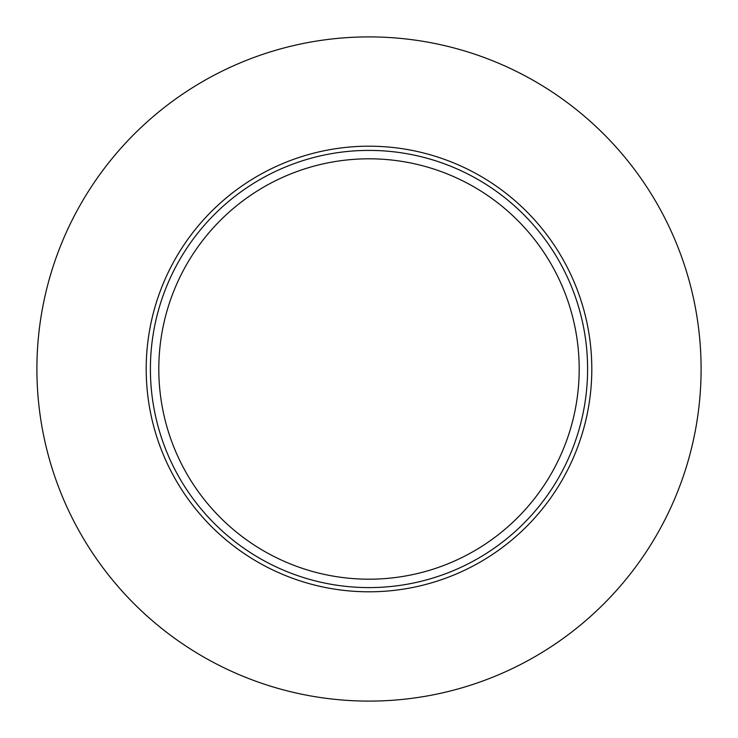 <?xml version="1.0" encoding="UTF-8"?>
<svg xmlns="http://www.w3.org/2000/svg" width="738" height="738" viewBox="0 0 738 738"><rect width="100%" height="100%" fill="white"/><g stroke="black" fill="none" stroke-linecap="round" stroke-linejoin="round"><path stroke-width="0.55" stroke-dasharray="3.69 2.77" d="M369 150.404A218.596 218.596 0 0 0 150.404 369A218.596 218.596 0 0 0 369 587.596A218.596 218.596 0 0 0 587.596 369A218.596 218.596 0 0 0 369 150.404A218.596 218.596 0 0 0 150.404 369A218.596 218.596 0 0 0 369 587.596A218.596 218.596 0 0 0 587.596 369A218.596 218.596 0 0 0 369 150.404A218.596 218.596 0 0 1 587.596 369A218.596 218.596 0 0 1 369 587.596M369 579.192A210.192 210.192 0 0 0 579.192 369A210.192 210.192 0 0 0 369 158.808A210.192 210.192 0 0 0 158.808 369A210.192 210.192 0 0 0 369 579.192A210.192 210.192 0 0 1 158.808 369A210.192 210.192 0 0 1 369 158.808M369 701.1A332.1 332.1 0 0 0 701.1 369A332.1 332.1 0 0 0 369 36.9A332.1 332.1 0 0 0 36.9 369A332.1 332.1 0 0 0 369 701.1"/><path stroke-width="1.11" d="M369 587.596A218.596 218.596 0 0 0 587.596 369A218.596 218.596 0 0 0 369 150.404A218.596 218.596 0 0 0 150.404 369A218.596 218.596 0 0 0 369 587.596M369 158.808A210.192 210.192 0 0 0 158.808 369A210.192 210.192 0 0 0 369 579.192A210.192 210.192 0 0 0 579.192 369A210.192 210.192 0 0 0 369 158.808M369 701.1A332.1 332.1 0 0 0 701.1 369A332.1 332.1 0 0 0 369 36.9A332.1 332.1 0 0 0 36.9 369A332.1 332.1 0 0 0 369 701.1M369 146.198A222.802 222.802 0 0 0 146.198 369A222.802 222.802 0 0 0 369 591.802A222.802 222.802 0 0 0 591.802 369A222.802 222.802 0 0 0 369 146.198"/></g></svg>
